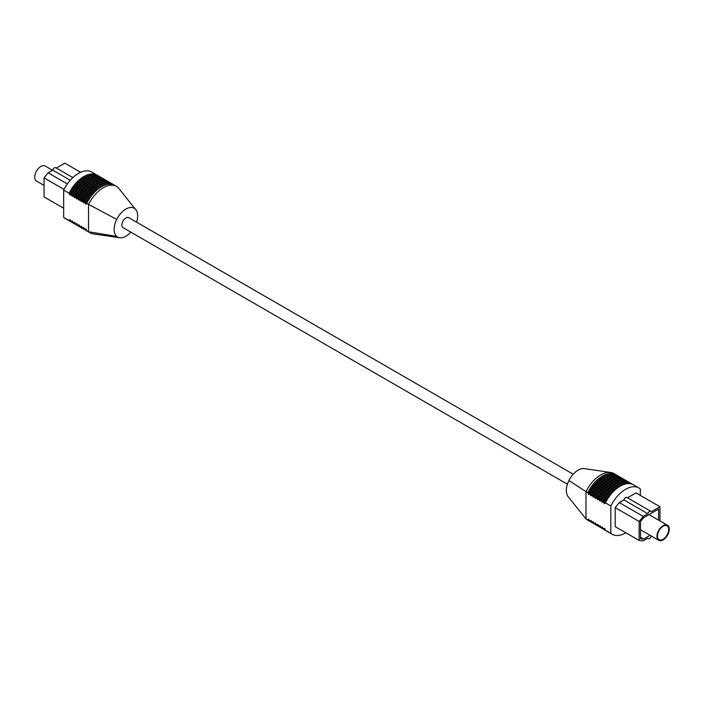<?xml version="1.0" encoding="UTF-8"?>
<svg xmlns="http://www.w3.org/2000/svg" width="704" height="704" viewBox="0 0 704 704"><rect width="100%" height="100%" fill="white"/><g stroke="black" fill="none" stroke-linecap="round" stroke-linejoin="round"><path stroke-width="1.06" d="M130.821 232.126A16.623 9.601 -60 0 1 125.893 236.21A16.623 9.601 -60 0 1 119.654 237.741L93.245 233.869A26.734 15.435 -60 0 1 89.918 232.734A26.734 15.435 -60 0 1 88.546 231.757L86.733 230.71L85.835 228.818L84.929 229.662A26.734 15.435 120 0 0 86.302 230.639A26.734 15.435 120 0 0 87.234 231.114M86.152 229.266L85.835 228.818M119.654 237.741A16.623 9.601 -60 0 1 116.723 236.43L88.546 231.757L88.546 204.433A26.734 15.435 -60 0 1 103.286 187.757A26.734 15.435 -60 0 1 116.653 186.428A26.734 15.435 -60 0 1 118.026 187.405L135.062 208.842A16.623 9.601 -60 0 1 135.661 209.431A16.623 9.601 -60 0 1 136.576 222.156M63.677 217.395L69.098 220.528A26.734 15.435 120 0 0 70.479 221.505L65.05 218.372A26.734 15.435 -60 0 1 63.677 217.395L63.677 190.071L69.098 193.204L70.004 195.096L70.91 194.251L72.266 196.398L73.172 195.554L74.527 197.701L75.882 197.12L76.789 199.012L77.695 198.167L79.05 200.314L79.957 199.47L81.312 201.617L82.667 201.036L83.574 202.928L84.929 202.338L85.835 204.23L86.733 203.386L116.723 219.428A16.623 9.601 -60 0 1 135.062 208.842M84.929 229.662L83.574 227.515L82.667 228.36L81.312 226.213L79.957 226.794L79.05 224.902L78.144 225.746L76.789 223.599L75.882 224.444L74.527 222.297L73.172 222.878L72.266 220.986L71.359 221.83L70.004 219.683L69.098 220.528M70.321 220.123L70.004 219.683M72.582 221.434L72.266 220.986M74.844 222.737L74.527 222.297M77.106 224.039L76.789 223.599M79.367 225.35L79.05 224.902M81.629 226.653L81.312 226.213M83.89 227.964L83.574 227.515M84.471 229.407A26.734 15.435 120 0 0 85.853 230.384A26.734 15.435 120 0 0 86.082 230.507M79.367 200.244A25.907 14.96 120 0 1 94.107 183.128L94.697 182.794A26.734 15.435 120 0 0 79.957 199.47M108.284 181.606A26.734 15.435 120 0 0 108.064 181.474A26.734 15.435 120 0 0 94.697 182.794L94.107 183.128M83.89 202.849A25.907 14.96 120 0 1 98.63 185.742L99.22 185.407A26.734 15.435 120 0 0 84.471 202.083M112.807 184.219A26.734 15.435 120 0 0 112.578 184.078A26.734 15.435 120 0 0 99.22 185.407L98.63 185.742M113.907 184.914A26.734 15.435 120 0 0 113.036 184.342A26.734 15.435 120 0 0 99.669 185.662A26.734 15.435 120 0 0 84.929 202.338M107.122 180.998A26.734 15.435 120 0 0 106.251 180.426A26.734 15.435 120 0 0 92.884 181.746A26.734 15.435 120 0 0 78.144 198.422M70.479 221.505A26.734 15.435 120 0 0 71.412 221.971M104.861 179.696A26.734 15.435 120 0 0 103.99 179.124A26.734 15.435 120 0 0 90.622 180.444A26.734 15.435 120 0 0 75.882 197.12M103.761 178.992A26.734 15.435 120 0 0 103.541 178.86A26.734 15.435 120 0 0 90.174 180.18L90.174 180.18A26.734 15.435 120 0 0 75.434 196.856M70.321 195.017A25.907 14.96 120 0 1 85.07 177.91L85.65 177.575A26.734 15.435 120 0 0 70.91 194.251M99.238 176.378A26.734 15.435 120 0 0 99.018 176.246A26.734 15.435 120 0 0 85.65 177.575L85.07 177.91M75.434 224.18A26.734 15.435 120 0 0 76.806 225.157A26.734 15.435 120 0 0 77.035 225.289M80.406 227.058A26.734 15.435 120 0 0 81.778 228.034A26.734 15.435 120 0 0 82.72 228.501M79.957 226.794A26.734 15.435 120 0 0 81.33 227.77A26.734 15.435 120 0 0 81.558 227.902M86.733 230.71A26.734 15.435 120 0 0 88.114 231.686L89.918 232.734M110.546 182.908A26.734 15.435 120 0 0 110.326 182.776A26.734 15.435 120 0 0 96.958 184.096L96.958 184.096A26.734 15.435 120 0 0 82.21 200.772M111.646 183.612A26.734 15.435 120 0 0 110.774 183.04A26.734 15.435 120 0 0 97.407 184.36A26.734 15.435 120 0 0 82.667 201.036M72.582 196.328A25.907 14.96 120 0 1 87.322 179.212L87.912 178.878A26.734 15.435 120 0 0 73.172 195.554M101.499 177.69A26.734 15.435 120 0 0 101.279 177.558A26.734 15.435 120 0 0 87.912 178.878L87.322 179.212M78.144 225.746A26.734 15.435 120 0 0 79.517 226.723A26.734 15.435 120 0 0 80.458 227.198M77.695 225.491A26.734 15.435 120 0 0 79.068 226.468A26.734 15.435 120 0 0 79.297 226.591M102.599 178.394A26.734 15.435 120 0 0 101.728 177.813A26.734 15.435 120 0 0 88.361 179.142A26.734 15.435 120 0 0 73.621 195.818M70.91 221.575A26.734 15.435 120 0 0 72.283 222.552A26.734 15.435 120 0 0 72.512 222.675M89.584 180.523L90.174 180.18L89.584 180.523A25.907 14.96 120 0 0 74.844 197.63M71.359 221.83A26.734 15.435 120 0 0 72.741 222.807A26.734 15.435 120 0 0 73.674 223.282M73.172 222.878A26.734 15.435 120 0 0 74.545 223.854A26.734 15.435 120 0 0 74.774 223.986M63.677 190.071A26.734 15.435 -60 0 1 78.417 173.395A26.734 15.435 -60 0 1 91.784 172.075L97.205 175.208A26.734 15.435 120 0 0 83.838 176.528A26.734 15.435 120 0 0 69.098 193.204M98.085 175.78A26.734 15.435 120 0 0 97.205 175.208M82.21 228.096A26.734 15.435 120 0 0 83.591 229.073A26.734 15.435 120 0 0 83.82 229.205M109.384 182.31A26.734 15.435 120 0 0 108.513 181.729A26.734 15.435 120 0 0 95.146 183.058A26.734 15.435 120 0 0 80.406 199.734M73.621 223.142A26.734 15.435 120 0 0 74.994 224.118A26.734 15.435 120 0 0 75.935 224.585M82.667 228.36A26.734 15.435 120 0 0 84.04 229.337A26.734 15.435 120 0 0 84.973 229.803M77.106 198.933A25.907 14.96 120 0 1 91.846 181.826L92.435 181.491A26.734 15.435 120 0 0 77.695 198.167M106.022 180.303A26.734 15.435 120 0 0 105.802 180.162A26.734 15.435 120 0 0 92.435 181.491L91.846 181.826M100.346 177.082A26.734 15.435 120 0 0 99.466 176.51A26.734 15.435 120 0 0 86.099 177.83A26.734 15.435 120 0 0 71.359 194.506M96.369 184.439L96.958 184.096L96.369 184.439A25.907 14.96 120 0 0 81.629 201.546M75.882 224.444A26.734 15.435 120 0 0 77.255 225.421A26.734 15.435 120 0 0 78.197 225.887M116.653 186.428L114.84 185.39A26.734 15.435 120 0 0 101.482 186.71L101.482 186.71A26.734 15.435 120 0 0 86.733 203.386M100.892 187.044L101.482 186.71L100.892 187.044A25.907 14.96 120 0 0 86.152 204.16M116.723 236.43A16.623 9.601 -60 0 1 116.723 219.428M63.677 208.226L44.044 196.891L44.044 177.883L48.118 172.823L67.346 183.92M44.044 177.883L64.011 189.411M48.118 172.823L52.765 170.139A2.561 1.478 -60 0 1 54.446 167.834A2.561 1.478 -60 0 1 55.73 167.702L72.838 177.584M52.765 170.139L70.259 180.242M56.355 168.062L64.847 163.161L80.626 172.269M44.044 185.425L36.529 181.086A8.694 5.025 -60 0 1 35.2 174.117A8.694 5.025 -60 0 1 40.885 166.452A8.694 5.025 -60 0 1 45.232 166.021L52.562 170.254M573.179 474.223L128.77 217.65A5.755 3.326 120 0 0 125.893 217.932A5.755 3.326 120 0 0 122.135 223.01A5.755 3.326 120 0 0 123.015 227.621L567.424 484.194M587.778 492.659A26.734 15.435 -60 0 1 615.886 474.663L614.082 473.616A26.734 15.435 120 0 0 610.755 472.481A26.734 15.435 120 0 0 600.714 474.945A26.734 15.435 120 0 0 585.974 491.621L587.778 492.659L588.685 494.551L589.591 493.706A26.734 15.435 -60 0 1 604.331 477.03A26.734 15.435 -60 0 1 617.698 475.71A26.734 15.435 -60 0 1 617.918 475.842M603.75 477.365L604.331 477.03L603.75 477.365A25.907 14.96 -60 0 0 589.002 494.472M640.323 495.414L640.323 488.954A26.734 15.435 120 0 0 638.95 487.978A26.734 15.435 120 0 0 610.843 505.974L610.843 533.298L605.414 530.165L604.516 528.282L603.152 528.862L602.254 526.97L601.348 527.815L599.993 525.668L599.086 526.513L597.731 524.366L596.376 524.946L595.47 523.054L594.563 523.899L593.208 521.752L592.302 522.597L590.946 520.45L589.591 521.03L588.685 519.138L587.778 519.983L585.974 518.945A26.734 15.435 120 0 0 587.347 519.922L589.16 520.96A26.734 15.435 -60 0 1 587.778 519.983M610.755 472.481L584.346 468.609A16.623 9.601 120 0 0 578.107 470.14A16.623 9.601 120 0 0 568.938 480.515L585.974 491.621L585.974 518.945L568.339 496.918A16.623 9.601 120 0 0 568.401 496.98M589.002 519.587L588.685 519.138M591.263 520.89L590.946 520.45M593.525 522.192L593.208 521.752M595.786 523.503L595.47 523.054M598.048 524.806L597.731 524.366M600.31 526.108L599.993 525.668M602.571 527.419L602.254 526.97M604.833 528.722L604.516 528.282M610.843 505.974L605.414 502.841A26.734 15.435 -60 0 1 620.162 486.165L620.162 486.165A26.734 15.435 -60 0 1 633.521 484.845L638.95 487.978M589.591 493.706L590.946 495.854L592.302 495.273L593.208 497.165L594.114 496.32L595.47 498.467L596.376 497.622L597.731 499.77L599.086 499.189L599.993 501.081L601.348 500.491L602.254 502.383L603.152 501.538L604.516 503.686L605.414 502.841M590.04 493.97A26.734 15.435 -60 0 1 618.147 475.966A26.734 15.435 -60 0 1 619.027 476.546M600.31 501.002A25.907 14.96 -60 0 1 615.05 483.894L615.639 483.56A26.734 15.435 -60 0 1 629.006 482.231A26.734 15.435 -60 0 1 629.226 482.363M591.193 522.13A26.734 15.435 -60 0 1 590.964 522.007A26.734 15.435 -60 0 1 589.591 521.03M597.978 526.055A26.734 15.435 -60 0 1 597.749 525.923A26.734 15.435 -60 0 1 596.376 524.946M600.239 527.358A26.734 15.435 -60 0 1 600.01 527.226A26.734 15.435 -60 0 1 598.638 526.249M602.571 502.313A25.907 14.96 -60 0 1 617.311 485.197L617.901 484.862A26.734 15.435 -60 0 1 631.259 483.542A26.734 15.435 -60 0 1 631.488 483.674M599.086 499.189A26.734 15.435 -60 0 1 627.194 481.193A26.734 15.435 -60 0 1 628.065 481.765M594.114 496.32A26.734 15.435 -60 0 1 608.854 479.644L608.854 479.644A26.734 15.435 -60 0 1 622.222 478.315A26.734 15.435 -60 0 1 622.442 478.447M594.563 496.575A26.734 15.435 -60 0 1 622.67 478.579A26.734 15.435 -60 0 1 623.542 479.151M615.886 474.663A26.734 15.435 -60 0 1 616.766 475.235M596.376 497.622A26.734 15.435 -60 0 1 611.116 480.946L611.116 480.946A26.734 15.435 -60 0 1 624.483 479.626A26.734 15.435 -60 0 1 624.703 479.758M596.825 497.886A26.734 15.435 -60 0 1 624.932 479.882A26.734 15.435 -60 0 1 625.803 480.462M602.501 528.66A26.734 15.435 -60 0 1 602.272 528.537A26.734 15.435 -60 0 1 600.89 527.56M603.61 501.802A26.734 15.435 -60 0 1 631.717 483.798A26.734 15.435 -60 0 1 632.588 484.378M603.152 501.538A26.734 15.435 -60 0 1 617.901 484.862L617.311 485.197M601.348 500.491A26.734 15.435 -60 0 1 629.455 482.495A26.734 15.435 -60 0 1 630.326 483.067M610.843 533.298A26.734 15.435 120 0 0 612.216 534.274A26.734 15.435 120 0 0 625.583 532.954A26.734 15.435 120 0 0 625.856 532.796M592.302 495.273A26.734 15.435 -60 0 1 620.409 477.277A26.734 15.435 -60 0 1 621.28 477.849M595.716 524.744A26.734 15.435 -60 0 1 595.487 524.621A26.734 15.435 -60 0 1 594.114 523.644M619.573 486.508L620.162 486.165L619.573 486.508A25.907 14.96 -60 0 0 604.833 503.615M600.89 500.236A26.734 15.435 -60 0 1 615.639 483.56L615.05 483.894M591.853 495.009A26.734 15.435 -60 0 1 606.593 478.333L606.593 478.333A26.734 15.435 -60 0 1 619.96 477.013A26.734 15.435 -60 0 1 620.18 477.145M593.454 523.442A26.734 15.435 -60 0 1 593.226 523.31A26.734 15.435 -60 0 1 591.853 522.333M604.762 529.971A26.734 15.435 -60 0 1 604.534 529.839A26.734 15.435 -60 0 1 603.152 528.862M612.216 534.274L606.795 531.142A26.734 15.435 -60 0 1 605.414 530.165M598.638 498.925A26.734 15.435 -60 0 1 613.378 482.249L613.378 482.249A26.734 15.435 -60 0 1 626.745 480.929A26.734 15.435 -60 0 1 626.965 481.061M612.788 482.592L613.378 482.249L612.788 482.592A25.907 14.96 -60 0 0 598.048 499.699M659.956 520.925L659.956 506.739L635.985 492.906L627.493 497.807M659.956 506.739L651.235 511.773A2.561 1.478 120 0 0 650.83 511.289L626.868 497.446A2.561 1.478 120 0 0 623.902 499.884L619.256 502.568L615.182 507.628L615.182 526.636L639.153 540.478L643.218 540.839L647.865 538.155A2.561 1.478 120 0 0 648.27 538.648A2.561 1.478 120 0 0 649.554 538.516A2.561 1.478 120 0 0 651.235 536.21L651.438 536.096M610.526 481.281L611.116 480.946L610.526 481.281A25.907 14.96 -60 0 0 595.786 498.388M608.265 479.978L608.854 479.644L608.265 479.978A25.907 14.96 -60 0 0 593.525 497.086M606.012 478.676L606.003 478.676A25.907 14.96 -60 0 1 606.012 478.676A25.907 14.96 -60 0 0 591.263 495.783M605.915 530.57A26.734 15.435 -60 0 1 604.982 530.103A26.734 15.435 -60 0 1 603.61 529.126M599.139 526.654A26.734 15.435 -60 0 1 598.198 526.187A26.734 15.435 -60 0 1 596.825 525.21M596.878 525.351A26.734 15.435 -60 0 1 595.936 524.876A26.734 15.435 -60 0 1 594.563 523.899M603.654 529.267A26.734 15.435 -60 0 1 602.721 528.792A26.734 15.435 -60 0 1 601.348 527.815M601.401 527.956A26.734 15.435 -60 0 1 600.459 527.49A26.734 15.435 -60 0 1 599.086 526.513M590.093 521.435A26.734 15.435 -60 0 1 589.16 520.96M592.354 522.738A26.734 15.435 -60 0 1 591.422 522.271A26.734 15.435 -60 0 1 590.04 521.294M594.616 524.04A26.734 15.435 -60 0 1 593.674 523.574A26.734 15.435 -60 0 1 592.302 522.597M568.938 480.515A16.623 9.601 120 0 0 568.339 496.918M650.83 511.289A2.561 1.478 120 0 0 647.865 513.718L643.218 516.402L619.256 502.568M647.865 513.718L623.902 499.884M643.218 516.402L639.153 521.462L615.182 507.628M639.153 521.462L639.153 540.478M658.592 520.142L658.592 509.089L643.588 517.757L640.508 521.585L640.508 538.789L643.588 539.062L650.082 535.313M643.588 539.062L640.508 537.284M663.115 525.694A8.694 5.025 120 0 0 657.439 533.359A8.694 5.025 120 0 0 658.768 540.329A8.694 5.025 120 0 0 663.115 539.898A8.694 5.025 120 0 0 668.8 532.233A8.694 5.025 120 0 0 667.471 525.263A8.694 5.025 120 0 0 663.115 525.694M663.115 526.266A7.99 4.611 120 0 0 657.897 533.315A7.99 4.611 120 0 0 659.12 539.722A7.99 4.611 120 0 0 663.115 539.326A7.99 4.611 120 0 0 668.342 532.277A7.99 4.611 120 0 0 667.119 525.87A7.99 4.611 120 0 0 663.115 526.266M659.076 539.695A7.99 4.611 120 0 0 663.027 539.273A7.99 4.611 120 0 0 668.237 532.268A7.99 4.611 120 0 0 667.066 525.853M85.51 228.897A25.907 14.96 120 0 0 86.275 229.566M102.01 180.268A25.907 14.96 120 0 0 93.474 182.758A25.907 14.96 120 0 0 78.725 199.874M74.21 222.367A25.907 14.96 120 0 0 74.967 223.036M106.533 182.882A25.907 14.96 120 0 0 97.988 185.372A25.907 14.96 120 0 0 83.248 202.479M99.748 178.966A25.907 14.96 120 0 0 91.212 181.456A25.907 14.96 120 0 0 76.463 198.563M108.794 184.184A25.907 14.96 120 0 0 100.25 186.683A25.907 14.96 120 0 0 85.51 203.79M104.271 181.579A25.907 14.96 120 0 0 95.735 184.07A25.907 14.96 120 0 0 80.986 201.177M95.225 176.352A25.907 14.96 120 0 0 86.689 178.842A25.907 14.96 120 0 0 71.949 195.958M76.463 223.678A25.907 14.96 120 0 0 77.229 224.347M92.963 175.05A25.907 14.96 120 0 0 84.427 177.54A25.907 14.96 120 0 0 69.687 194.647M97.486 177.663A25.907 14.96 120 0 0 88.95 180.154A25.907 14.96 120 0 0 74.21 197.261M69.687 219.762A25.907 14.96 120 0 0 70.444 220.431M80.986 226.283A25.907 14.96 120 0 0 81.752 226.952M71.949 221.065A25.907 14.96 120 0 0 72.706 221.734M78.725 224.981A25.907 14.96 120 0 0 79.49 225.65M83.248 227.594A25.907 14.96 120 0 0 84.014 228.263M588.368 494.111A25.907 14.96 -60 0 1 611.644 474.505M599.667 500.632A25.907 14.96 -60 0 1 622.952 481.034M590.63 495.414A25.907 14.96 -60 0 1 613.906 475.816M592.891 496.716A25.907 14.96 -60 0 1 616.167 477.118M601.929 501.943A25.907 14.96 -60 0 1 625.214 482.337M604.19 503.246A25.907 14.96 -60 0 1 627.475 483.648M595.144 498.027A25.907 14.96 -60 0 1 618.429 478.421M597.406 499.33A25.907 14.96 -60 0 1 620.69 479.732M598.171 525.105A25.907 14.96 -60 0 1 597.406 524.436M595.91 523.802A25.907 14.96 -60 0 1 595.144 523.134M589.125 519.886A25.907 14.96 -60 0 1 588.368 519.218M600.433 526.416A25.907 14.96 -60 0 1 599.667 525.738M591.386 521.189A25.907 14.96 -60 0 1 590.63 520.52M602.694 527.718A25.907 14.96 -60 0 1 601.929 527.05M593.648 522.5A25.907 14.96 -60 0 1 592.891 521.822M604.956 529.021A25.907 14.96 -60 0 1 604.19 528.352M85.853 230.384L86.302 230.639M103.541 178.86L103.99 179.124M81.33 227.77L81.778 228.034M110.326 182.776L110.774 183.04M79.068 226.468L79.517 226.723M72.283 222.552L72.741 222.807M133.056 206.316L135.661 209.431M112.578 184.078L113.036 184.342M74.545 223.854L74.994 224.118M83.591 229.073L84.04 229.337M108.064 181.474L108.513 181.729M99.018 176.246L99.466 176.51M105.802 180.162L106.251 180.426M76.806 225.157L77.255 225.421M101.279 177.558L101.728 177.813M618.147 475.966L617.698 475.71M622.67 478.579L622.222 478.315M624.932 479.882L624.483 479.626M631.717 483.798L631.259 483.542M629.455 482.495L629.006 482.231M620.409 477.277L619.96 477.013M627.194 481.193L626.745 480.929M604.982 530.103L604.534 529.839M602.721 528.792L602.272 528.537M591.422 522.271L590.964 522.007M598.198 526.187L597.749 525.923M600.459 527.49L600.01 527.226M595.936 524.876L595.487 524.621M593.674 523.574L593.226 523.31M648.27 538.648L647.645 538.287M658.768 540.329L640.508 529.786M667.471 525.263L649.026 514.615"/></g></svg>

